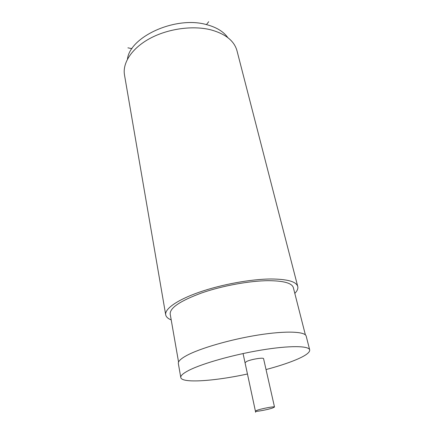 <?xml version="1.0" encoding="UTF-8"?>
<svg xmlns="http://www.w3.org/2000/svg" width="434" height="434" viewBox="0 0 434 434"><rect width="100%" height="100%" fill="white"/><g stroke="black" fill="none" stroke-linecap="round" stroke-linejoin="round"><path stroke-width="0.65" d="M227.812 37.617C223.526 31.568 216.409 27.228 206.459 24.597L208.716 21.7M127.471 59.127C129.826 36.695 175.661 15.727 206.459 24.597M237.007 50.821C234.279 40.877 225.501 33.868 210.674 29.794C192.555 25.27 167.817 28.747 149.828 38.507C131.811 48.277 122.366 62.93 124.493 74.941L165.696 314.791C164.589 308.916 177.175 299.91 199.363 292.18C221.514 284.454 250.836 279.095 271 278.991C287.416 279.116 296.335 281.612 297.746 286.483L237.007 50.821M294.816 293.4C297.263 290.883 298.239 288.577 297.746 286.483M171.202 319.901C167.942 318.61 166.108 316.907 165.696 314.791M305.384 334.869L293.357 287.666C292.022 283.093 283.635 280.765 268.201 280.679C249.36 280.814 222.127 285.811 201.533 292.993C180.251 300.87 169.797 307.896 170.188 314.07L178.564 362.059M266.031 369.551C277.798 366.426 287.72 363.198 295.793 359.862C305.352 355.864 309.99 352.538 309.697 349.891L306.187 336.128C305.254 331.462 285.963 330.61 258.203 335.021C230.497 339.404 199.743 348.366 186.533 355.592C180.712 358.793 177.983 361.441 178.347 363.535L180.788 377.531C181.667 383.493 214.662 381.144 247.456 373.994M309.697 349.891C308.894 345.719 289.57 345.404 261.594 350.026C233.671 354.616 202.575 363.404 189.164 370.207C183.256 373.218 180.463 375.66 180.788 377.531M274.505 407.038L263.584 358.712C263.731 357.242 251.145 359.271 246.642 361.462L245.042 362.732L255.42 411.155C255.225 412.018 267.783 409.696 272.644 407.982L274.505 407.038C274.803 406.153 261.908 408.535 257.156 410.255L255.42 411.155M243.067 353.553L255.659 412.3M131.952 48.679L127.911 47.827"/></g></svg>
